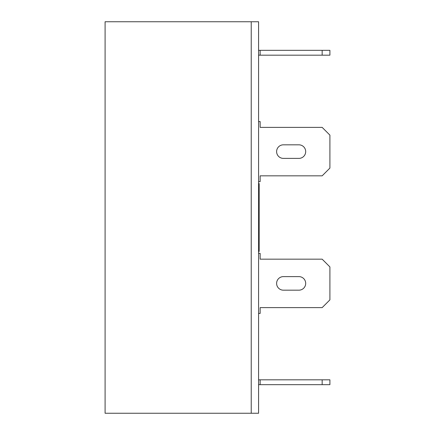 <?xml version="1.0" encoding="UTF-8"?>
<svg xmlns="http://www.w3.org/2000/svg" width="435" height="435" viewBox="0 0 435 435"><rect width="100%" height="100%" fill="white"/><g stroke="black" fill="none" stroke-linecap="round" stroke-linejoin="round"><path stroke-width="0.65" d="M258.586 183.581L259.168 183.581L259.168 251.419L258.586 251.419M105.091 413.25L251.223 413.25L251.223 21.75L251.223 413.25L258.586 413.25L258.586 21.75L105.091 21.75L105.091 413.25M258.586 50.335L329.909 50.335L329.909 55.185L258.586 55.185M260.141 50.335L260.141 55.185M322.161 50.335L322.161 55.185M258.586 181.645L260.141 181.645L260.141 175.832L322.161 175.832L329.909 168.079L329.909 135.127L322.161 127.379L260.141 127.379L260.141 121.561L258.586 121.561M283.397 158.389L298.899 158.389A6.786 6.786 0 0 0 305.685 151.603A6.786 6.786 0 0 0 298.899 144.822L283.397 144.822A6.786 6.786 0 0 0 276.611 151.603A6.786 6.786 0 0 0 283.397 158.389M258.586 379.815L329.909 379.815L329.909 384.665L258.586 384.665M260.141 379.815L260.141 384.665M322.161 379.815L322.161 384.665M258.586 253.355L260.141 253.355L260.141 259.168L322.161 259.168L329.909 266.921L329.909 299.873L322.161 307.621L260.141 307.621L260.141 313.439L258.586 313.439M283.397 290.178A6.786 6.786 0 0 1 276.611 283.397A6.786 6.786 0 0 1 283.397 276.611L298.899 276.611A6.786 6.786 0 0 1 305.685 283.397A6.786 6.786 0 0 1 298.899 290.178L283.397 290.178"/></g></svg>
